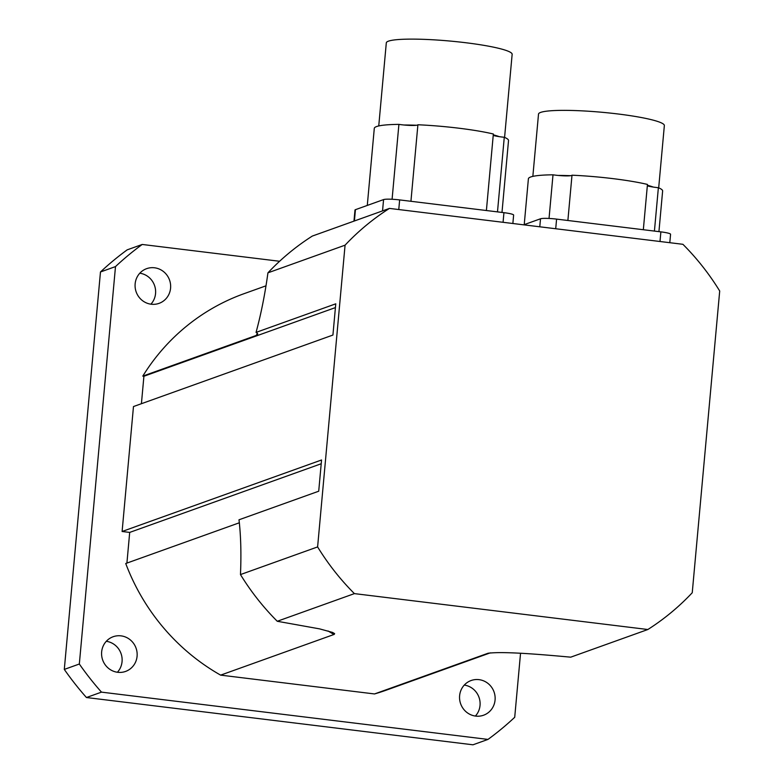 <?xml version="1.0" encoding="UTF-8"?>
<svg xmlns="http://www.w3.org/2000/svg" width="784" height="784" viewBox="0 0 784 784"><rect width="100%" height="100%" fill="white"/><g stroke="black" fill="none" stroke-linecap="round" stroke-linejoin="round"><path stroke-width="1.18" d="M495.067 700.043A18.424 17.718 -109.7 0 1 483.561 715.224A18.424 17.718 -109.7 0 1 460.669 703.856A18.424 17.718 -109.7 0 1 471.125 680.522A18.424 17.718 -109.7 0 1 495.067 700.043M475.388 716.057A18.424 17.718 70.3 0 0 480.033 705.424A18.424 17.718 70.3 0 0 464.275 685.079M170.579 288.169A18.424 17.718 -109.7 0 1 159.083 303.349A18.424 17.718 -109.7 0 1 136.191 291.981A18.424 17.718 -109.7 0 1 146.647 268.657A18.424 17.718 -109.7 0 1 170.579 288.169M150.9 304.182A18.424 17.718 70.3 0 0 155.555 293.559A18.424 17.718 70.3 0 0 139.797 273.204M137.082 656.247A18.424 17.718 -109.7 0 1 125.587 671.427A18.424 17.718 -109.7 0 1 102.694 660.059A18.424 17.718 -109.7 0 1 113.141 636.735A18.424 17.718 -109.7 0 1 137.082 656.247M117.404 672.26A18.424 17.718 70.3 0 0 122.059 661.637A18.424 17.718 70.3 0 0 106.301 641.292M647.849 629.513A247.46 237.866 70.3 0 0 692.243 592.743L719.702 291.001A247.46 237.866 70.3 0 0 682.913 244.304L389.452 208.407A247.46 237.866 70.3 0 0 345.068 245.176L317.608 546.918A247.46 237.866 70.3 0 0 354.397 593.615L647.849 629.513L570.723 657.168C542.361 654.562 502.622 651.161 487.903 653.297L488.167 653.219M487.991 739.41L472.968 744.8L86.446 697.525L101.479 692.135L487.991 739.41A302.742 291.011 70.3 0 0 514.716 717.282L520.537 653.297M79.331 664.019L64.298 669.409L100.47 271.979L115.493 266.589L79.331 664.019A302.742 291.011 70.3 0 0 101.479 692.135M279.604 261.268L142.218 244.461L127.184 249.851A302.742 291.011 70.3 0 0 100.47 271.979M142.218 244.461A302.742 291.011 70.3 0 0 115.493 266.589M64.298 669.409A302.742 291.011 70.3 0 0 86.446 697.525M141.414 403.711L143.913 376.251L142.786 376.114A210.602 202.439 -109.7 0 1 244.03 293.686L265.972 285.827M490.304 652.847L386.179 690.185A210.602 202.439 -109.7 0 1 374.517 693.948L220.627 675.132A210.602 202.439 -109.7 0 1 125.734 563.51L239.375 522.771M126.91 563.098L129.693 532.414L122.108 531.493L133.476 406.553L332.926 335.052L335.768 303.82L256.054 332.396L257.505 333.455L257.681 334.513L256.172 335.464L142.786 376.114M122.108 531.493L321.558 459.983L318.716 491.215L238.993 519.792C240.864 535.668 241.354 553.925 240.472 574.574A247.46 237.866 70.3 0 0 277.262 621.271L319.598 628.876L332.543 632.423L334.631 633.629L334.229 634.393L220.627 675.132M374.517 693.948L487.903 653.297A210.602 202.439 70.3 0 0 488.422 653.15M389.452 208.407L312.326 236.062A247.46 237.866 70.3 0 0 267.932 272.832C264.992 294.216 261.033 314.07 256.054 332.396M143.913 376.251L335.425 307.593M277.262 621.271L354.397 593.615M317.608 546.918L240.472 574.574M129.693 532.414L321.205 463.756M267.932 272.832L345.068 245.176M486.394 210.524L493.352 133.995A67.395 8.085 -174.8 0 0 417.901 124.764A13.161 1.578 5.2 0 1 416.549 125.254A13.161 1.578 5.2 0 1 403.956 124.999A13.161 1.578 5.2 0 1 398.909 124.382A67.395 8.085 -174.8 0 0 374.291 128.37L367.284 205.428M416.549 125.254A63.181 7.575 -174.8 0 0 403.956 124.999M501.985 212.435L508.522 140.581A67.395 8.085 -174.8 0 0 504.279 137.269A13.161 1.578 5.2 0 1 499.222 136.651A13.161 1.578 5.2 0 1 493.224 135.387M499.222 136.651A63.181 7.575 -174.8 0 0 493.283 134.819M504.582 137.406L512.148 54.312A63.181 7.575 -174.8 0 0 449.918 41.042A63.181 7.575 -174.8 0 0 386.306 42.855L378.75 125.95M497.487 211.876L504.279 137.269M410.934 201.292L417.901 124.764M392.088 199.263L398.909 124.382M512.863 223.509L513.628 215.09A13.161 1.578 -174.8 0 0 503.936 212.67L399.644 199.91A13.161 1.578 -174.8 0 0 383.572 199.587L355.436 209.681A13.161 1.578 -174.8 0 0 354.985 210.034L353.976 221.127M643.331 229.722L647.457 184.426A67.395 8.085 -174.8 0 0 571.997 175.195A13.161 1.578 5.2 0 1 570.654 175.685A13.161 1.578 5.2 0 1 558.051 175.43A13.161 1.578 5.2 0 1 553.004 174.812A67.395 8.085 -174.8 0 0 528.396 178.801L524.222 224.626M570.654 175.685A63.181 7.575 -174.8 0 0 558.051 175.43M658.932 231.633L662.627 191.012A67.395 8.085 -174.8 0 0 658.374 187.699A13.161 1.578 5.2 0 1 653.317 187.082A13.161 1.578 5.2 0 1 647.329 185.808M653.317 187.082A63.181 7.575 -174.8 0 0 647.378 185.249M658.687 187.837L664.352 125.567A63.181 7.575 -174.8 0 0 602.122 112.288A63.181 7.575 -174.8 0 0 538.51 114.111L532.846 176.38M654.424 231.074L658.374 187.699M567.881 220.49L571.997 175.195M549.035 218.462L553.004 174.812M669.801 242.697L670.565 234.289A13.161 1.578 -174.8 0 0 660.873 231.868L556.591 219.108A13.161 1.578 -174.8 0 0 540.519 218.785L523.673 224.822M239.12 522.859A210.602 202.439 70.3 0 0 239.492 523.83M328.065 630.973A210.602 202.439 70.3 0 0 334.013 634.472M257.466 333.406A210.602 202.439 70.3 0 0 256.172 335.464M355.436 209.681L354.407 220.97M383.572 199.587L382.543 210.886M399.644 199.91L398.772 209.544M503.936 212.67L503.063 222.303M540.519 218.785L539.784 226.801M556.591 219.108L555.709 228.742M660.873 231.868L660.001 241.501"/></g></svg>
